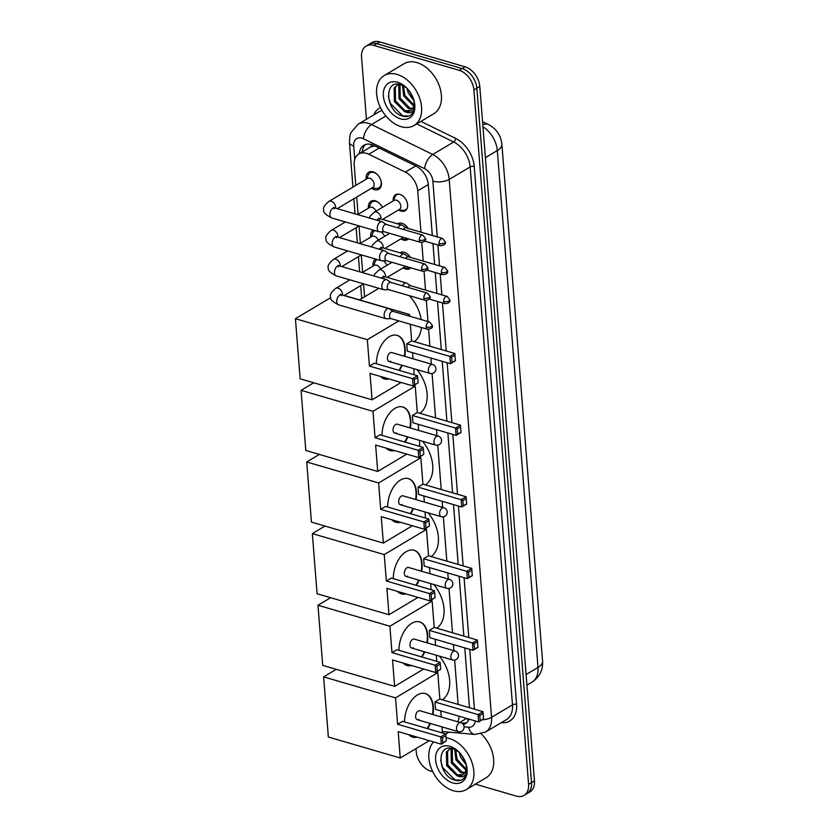 <?xml version="1.0" encoding="UTF-8"?>
<svg xmlns="http://www.w3.org/2000/svg" width="838" height="838" viewBox="0 0 838 838"><rect width="100%" height="100%" fill="white"/><g stroke="black" fill="none" stroke-linecap="round" stroke-linejoin="round"><path stroke-width="1.26" d="M399.946 252.825A9.312 6.316 59.2 0 1 400.218 252.657A9.312 6.316 59.2 0 1 404.325 252.28A9.312 6.316 59.2 0 1 410.39 257.381M410.777 267.793A9.312 6.316 59.2 0 1 409.751 268.642A9.312 6.316 59.2 0 1 405.644 269.019A9.312 6.316 59.2 0 1 403.183 267.825M397.673 223.851A9.312 6.316 59.2 0 1 397.935 223.683A9.312 6.316 59.2 0 1 402.041 223.317A9.312 6.316 59.2 0 1 408.106 228.418M408.494 238.83A9.312 6.316 59.2 0 1 407.478 239.678A9.312 6.316 59.2 0 1 403.361 240.045A9.312 6.316 59.2 0 1 400.899 238.851M393.252 200.89A9.312 6.316 59.2 0 1 395.651 194.72A9.312 6.316 59.2 0 1 399.768 194.343A9.312 6.316 59.2 0 1 407.059 202.115A9.312 6.316 59.2 0 1 405.194 210.705A9.312 6.316 59.2 0 1 401.077 211.082A9.312 6.316 59.2 0 1 398.626 209.888M383.469 260.786A9.909 6.714 59.2 0 1 386.936 265.311M381.185 231.822A9.909 6.714 59.2 0 1 384.663 236.347M368.458 208.17A9.909 6.714 59.2 0 1 370.962 201.246A9.909 6.714 59.2 0 1 375.33 200.848A9.909 6.714 59.2 0 1 382.379 207.374M366.175 179.206A9.909 6.714 59.2 0 1 368.678 172.272A9.909 6.714 59.2 0 1 373.057 171.884A9.909 6.714 59.2 0 1 380.808 180.149A9.909 6.714 59.2 0 1 378.828 189.283A9.909 6.714 59.2 0 1 374.45 189.681A9.909 6.714 59.2 0 1 371.538 188.194M420.969 232.168L417.712 190.802A17.462 11.837 -120.8 0 0 405.351 172.104L368.814 154.244A17.462 11.837 -120.8 0 0 366.457 153.323A17.462 11.837 -120.8 0 0 358.748 154.014A17.462 11.837 -120.8 0 0 354.202 165.076L355.804 185.387M374.848 145.927L370.836 146.88L358.748 154.014M458.135 704.412L454.646 660.082M453.903 650.676L453.421 644.569M452.499 632.774L449.011 588.444M448.267 579.037L447.785 572.93M446.853 561.135L443.365 516.805M442.632 507.399L442.15 501.302M441.217 489.507L437.729 445.167M436.986 435.76L436.514 429.664M435.582 417.869L432.094 373.539M431.35 364.121L430.868 358.025M429.946 346.23L428.616 329.428M427.998 321.551L426.343 300.454M425.526 290.105L424.059 271.491M423.242 261.131L421.776 242.517M457.81 721.801A17.462 11.837 -120.8 0 0 458.994 716.186M356.726 197.035L358.088 214.36M358.999 226.009L360.361 243.324M361.283 254.972L362.644 272.298M363.556 283.946L364.572 296.82M370.731 237.144A9.909 6.714 59.2 0 1 373.245 230.209A9.909 6.714 59.2 0 1 373.423 230.115M373.015 266.107A9.909 6.714 59.2 0 1 375.518 259.183A9.909 6.714 59.2 0 1 375.696 259.078M366.436 119.268L361.545 57.162A17.462 11.837 59.2 0 1 366.091 46.1A17.462 11.837 59.2 0 1 373.8 45.409L459.193 70.319A17.462 11.837 59.2 0 1 473.91 89.938L528.569 784.347L531.502 782.598A17.462 11.837 59.2 0 1 526.966 793.649A17.462 11.837 59.2 0 0 531.502 782.598L476.853 88.189L531.502 782.598L534.445 780.838A17.462 11.837 59.2 0 1 529.899 791.9L524.022 795.409A17.462 11.837 59.2 0 1 516.313 796.1L475.397 784.159M459.193 70.319L462.136 68.569A17.462 11.837 59.2 0 1 476.853 88.189A17.462 11.837 59.2 0 0 462.136 68.569L376.733 43.649L462.136 68.569L465.069 66.81A17.462 11.837 59.2 0 1 479.786 86.44L534.445 780.838M366.091 46.1L369.034 44.351A17.462 11.837 59.2 0 1 376.733 43.649A17.462 11.837 59.2 0 0 369.034 44.351L371.967 42.591A17.462 11.837 59.2 0 1 379.677 41.9L465.069 66.81M432.324 235.478L428.323 184.737A17.462 11.837 -120.8 0 0 415.973 166.039L373.947 145.487A17.462 11.837 -120.8 0 0 371.59 144.565A17.462 11.837 -120.8 0 0 363.881 145.267A17.462 11.837 -120.8 0 0 359.334 153.668M362.267 151.908A17.462 11.837 59.2 0 1 365.441 144.545M432.785 771.725L430.921 771.19A17.462 11.837 59.2 0 1 416.203 751.56L415.973 748.627M528.569 784.347A17.462 11.837 59.2 0 1 524.022 795.409M469.49 707.722L464.776 647.879M463.854 636.084L459.14 576.251M458.208 564.456L453.505 504.612M452.572 492.817L447.869 432.974M446.937 421.179L442.223 361.335M441.301 349.54L437.52 301.481M436.881 293.415L435.236 272.518M434.597 264.452L432.953 243.544M463.33 724.535A17.462 11.837 -120.8 0 0 465.331 723.686A17.462 11.837 -120.8 0 0 469.039 719.119M466.703 722.649A17.462 11.837 59.2 0 1 462.88 723.068L461.497 722.953M401.151 126.685A29.1 19.735 59.2 0 1 378.367 102.414A29.1 19.735 59.2 0 1 384.192 75.556A29.1 19.735 59.2 0 1 397.034 74.393A29.1 19.735 59.2 0 1 419.828 98.675A29.1 19.735 59.2 0 1 413.993 125.532A29.1 19.735 59.2 0 1 401.151 126.685M384.192 75.556L404.021 63.73A29.1 19.735 59.2 0 1 416.863 62.567A29.1 19.735 59.2 0 1 439.657 86.848A29.1 19.735 59.2 0 1 433.833 113.696L413.993 125.532M406.807 88.042L400.952 84.701C383.333 78.72 385.763 111.318 401.852 115.833C405.278 117.037 408.211 116.807 410.651 115.152C413.375 112.91 414.705 109.516 414.621 104.97C414.119 112.062 410.809 114.293 404.691 111.643A14.55 9.867 59.2 0 0 410.222 110.846A14.55 9.867 59.2 0 0 413.899 100.696M397.652 82.239A20.363 13.817 59.2 0 1 406.021 87.278A20.363 13.817 59.2 0 1 414.056 100.749A20.363 13.817 59.2 0 1 400.533 118.839A20.363 13.817 59.2 0 1 383.364 95.951A20.363 13.817 59.2 0 1 397.652 82.239M400.009 84.449L400.208 98.077L409.677 107.913L412.621 108.427M399.359 84.313L398.794 85.235L399.045 98.769L408.515 108.605L412.181 109.076M402.429 85.246L403.707 95.993L413.658 105.976M397.83 84.387L395.295 87.32L395.546 100.853L405.016 110.7L410.599 110.595M398.291 84.188L394.132 88.011L394.384 101.555L404.691 111.643M403.382 85.706L404.88 95.291L413.878 104.96M408.693 90.19L413.302 98.36M406.922 88.168L408.378 93.207L413.909 100.759M388.34 96.119L390.393 103.441L402.68 115.854L408.881 116.084M446.099 737.807A29.1 19.735 59.2 0 1 449.304 738.477A29.1 19.735 59.2 0 1 472.087 762.758A29.1 19.735 59.2 0 1 466.263 789.606A29.1 19.735 59.2 0 1 453.41 790.768A29.1 19.735 59.2 0 1 431.539 768.97A29.1 19.735 59.2 0 1 433.592 741.923M459.067 752.126L453.222 748.774C435.603 742.803 438.023 775.401 454.123 779.916C457.538 781.11 460.471 780.89 462.922 779.235C465.645 776.983 466.965 773.589 466.881 769.054C466.389 776.145 463.079 778.366 456.951 775.726A14.55 9.867 59.2 0 0 462.482 774.92A14.55 9.867 59.2 0 0 466.169 764.769M449.912 746.323A20.363 13.817 59.2 0 1 458.281 751.351A20.363 13.817 59.2 0 1 466.326 764.832A20.363 13.817 59.2 0 1 452.792 782.922A20.363 13.817 59.2 0 1 435.624 760.035A20.363 13.817 59.2 0 1 449.912 746.323M452.279 748.523L452.478 762.151L461.948 771.997L464.891 772.51M451.619 748.397L451.054 749.308L451.305 762.852L460.774 772.688L464.451 773.16M454.688 749.329L455.977 760.066L465.918 770.059M450.09 748.47L447.565 751.403L447.817 764.937L457.276 774.773L462.869 774.679M450.551 748.261L446.392 752.095L446.644 765.628L456.951 775.726M455.652 749.79L457.139 759.375L466.138 769.033M460.952 754.273L465.561 762.433M459.182 752.252L460.638 757.29L466.169 764.832M481.159 733.899A29.1 19.735 59.2 0 1 486.092 777.779L466.263 789.606M440.599 760.202L442.653 767.514L454.94 779.937L461.141 780.168M409.227 295.646A32.001 21.704 59.2 0 1 421.158 319.55M421.43 327.511A32.001 21.704 59.2 0 1 414.255 341.653M376.419 363.755A22.689 13.471 -73.7 0 1 397.181 335.368A22.689 13.471 -73.7 0 1 405.152 348.608A22.689 13.471 -73.7 0 1 404.796 356.37M402.188 365.316A22.689 13.471 -73.7 0 1 399.422 370.469M389.062 378.965A22.689 13.471 -73.7 0 1 384.474 378.933A22.689 13.471 -73.7 0 1 380.578 376.492M369.998 373.402L413.144 385.993L412.568 378.671L369.422 366.08L367.337 339.683L295.426 318.702L300.161 378.828L372.072 399.81L369.998 373.402M414.695 384.768L418.152 382.715L413.144 385.993L414.695 384.768L414.286 379.541L412.568 378.671L417.492 375.738L374.345 363.147L369.422 366.08M372.072 399.81L401.119 382.484M414.098 374.754L413.846 368.72M413.061 358.79L412.589 352.693M410.348 324.275L411.657 340.898L406.734 343.831L407.31 351.153L450.456 363.734L449.88 356.422L454.804 353.479L455.38 360.801L450.456 363.734L455.463 360.455M409.719 316.219L409.583 314.491L407.677 315.622M398.804 320.912L367.337 339.683M330.717 297.647L295.426 318.702M409.583 314.491L344.282 295.437M414.286 379.541L417.733 377.488L417.492 375.738M418.152 382.715L417.733 377.488M411.657 340.898L454.804 353.479M406.734 343.831L449.88 356.422L451.598 357.292L452.007 362.519M455.055 355.228L451.598 357.292M389.073 361.492L429.978 373.423A4.651 2.765 -73.7 0 1 428.344 370.7A4.651 2.765 -73.7 0 1 430.952 364.771A4.651 2.765 -73.7 0 1 432.586 364.478L391.681 352.547A4.651 2.765 106.3 0 0 390.047 352.84A4.651 2.765 106.3 0 0 387.46 357.533A4.651 2.765 106.3 0 0 389.073 361.492A4.651 2.765 106.3 0 0 390.707 361.199M388.612 378.839A22.689 13.471 -73.7 0 1 384.244 378.87M396.961 335.305A22.689 13.471 -73.7 0 1 404.345 356.244M401.737 365.179A22.689 13.471 -73.7 0 1 398.972 370.333M416.926 369.61A32.001 21.704 59.2 0 1 419.89 413.291M382.055 435.393A22.689 13.471 -73.7 0 1 402.816 407.006A22.689 13.471 -73.7 0 1 410.788 420.247A22.689 13.471 -73.7 0 1 410.431 428.009M407.823 436.954A22.689 13.471 -73.7 0 1 405.058 442.108M394.698 450.603A22.689 13.471 -73.7 0 1 390.11 450.572A22.689 13.471 -73.7 0 1 386.213 448.131M375.634 445.041L418.78 457.632L418.204 450.31L375.057 437.719L372.983 411.311L301.062 390.34L305.797 450.467L377.708 471.448L375.634 445.041M420.33 456.406L423.787 454.353L418.78 457.632L420.33 456.406L419.922 451.179L418.204 450.31L423.127 447.377L379.981 434.786L375.057 437.719M377.708 471.448L406.765 454.123M419.733 446.382L419.482 440.348M418.707 430.428L418.225 424.321M372.983 411.311L415.219 386.129L417.293 412.526L412.369 415.47L412.945 422.781L456.102 435.372L455.526 428.05L460.439 425.117L461.015 432.439L456.102 435.372L461.099 432.094M313.716 382.788L301.062 390.34M415.219 386.129L413.679 385.679M419.922 451.179L423.379 449.126L423.127 447.377M423.787 454.353L423.379 449.126M417.293 412.526L460.439 425.117M412.369 415.47L455.526 428.05L457.234 428.92L457.653 434.157M460.691 426.867L457.234 428.92M394.708 433.12L435.613 445.062A4.651 2.765 -73.7 0 1 433.979 442.338A4.651 2.765 -73.7 0 1 436.588 436.409A4.651 2.765 -73.7 0 1 438.222 436.116L397.317 424.185A4.651 2.765 106.3 0 0 395.683 424.468A4.651 2.765 106.3 0 0 393.106 429.161A4.651 2.765 106.3 0 0 394.708 433.12A4.651 2.765 106.3 0 0 396.343 432.837M394.248 450.477A22.689 13.471 -73.7 0 1 389.88 450.509M402.596 406.943A22.689 13.471 -73.7 0 1 409.981 427.883M407.373 436.818A22.689 13.471 -73.7 0 1 404.618 441.972M422.562 441.249A32.001 21.704 59.2 0 1 425.526 484.919M387.69 507.032A22.689 13.471 -73.7 0 1 408.462 478.634A22.689 13.471 -73.7 0 1 416.423 491.885A22.689 13.471 -73.7 0 1 416.067 499.647M413.459 508.582A22.689 13.471 -73.7 0 1 410.704 513.746M400.344 522.242A22.689 13.471 -73.7 0 1 395.746 522.21A22.689 13.471 -73.7 0 1 391.859 519.769M381.269 516.679L424.416 529.27L423.839 521.948L380.693 509.357L378.619 482.95L306.708 461.968L311.432 522.105L383.354 543.087L381.269 516.679M425.976 528.045L429.423 525.992L424.416 529.27L425.976 528.045L425.557 522.818L423.839 521.948L428.763 519.015L385.616 506.424L380.693 509.357M383.354 543.087L412.401 525.761M425.369 518.02L425.117 511.987M424.342 502.067L423.86 495.96M378.619 482.95L420.854 457.758L422.928 484.165L418.015 487.098L418.591 494.42L461.738 507.011L461.162 499.689L466.085 496.756L466.661 504.078L461.738 507.011L466.735 503.732M319.362 454.426L306.708 461.968M420.854 457.758L419.314 457.318M425.557 522.818L429.014 520.754L428.763 519.015M429.423 525.992L429.014 520.754M422.928 484.165L466.085 496.756M418.015 487.098L461.162 499.689L462.88 500.558L463.288 505.785M466.326 498.505L462.88 500.558M400.344 504.759L441.249 516.69A4.651 2.765 -73.7 0 1 439.615 513.977A4.651 2.765 -73.7 0 1 442.223 508.038A4.651 2.765 -73.7 0 1 443.857 507.755L402.952 495.824A4.651 2.765 106.3 0 0 401.329 496.106A4.651 2.765 106.3 0 0 398.741 500.799A4.651 2.765 106.3 0 0 400.344 504.759A4.651 2.765 106.3 0 0 401.978 504.476M399.894 522.116A22.689 13.471 -73.7 0 1 395.526 522.137M408.232 478.571A22.689 13.471 -73.7 0 1 415.617 499.521M413.008 508.457A22.689 13.471 -73.7 0 1 410.253 513.61M428.197 512.887A32.001 21.704 59.2 0 1 431.161 556.558M393.326 578.67A22.689 13.471 -73.7 0 1 414.098 550.273A22.689 13.471 -73.7 0 1 422.059 563.513A22.689 13.471 -73.7 0 1 421.703 571.286M419.094 580.221A22.689 13.471 -73.7 0 1 416.339 585.374M405.98 593.88A22.689 13.471 -73.7 0 1 401.381 593.849A22.689 13.471 -73.7 0 1 397.495 591.408M386.905 588.318L430.062 600.909L429.485 593.587L386.328 580.996L384.254 554.588L312.344 533.607L317.078 593.744L388.989 614.725L386.905 588.318M431.612 599.683L435.058 597.62L430.062 600.909L431.612 599.683L431.193 594.456L429.485 593.587L434.398 590.654L391.252 578.063L386.328 580.996M388.989 614.725L418.036 597.4M431.015 589.659L430.763 583.625M429.978 573.695L429.496 567.598M384.254 554.588L426.49 529.396L428.574 555.804L423.651 558.736L424.227 566.059L467.374 578.649L466.797 571.327L471.721 568.394L472.297 575.716L467.374 578.649L472.381 575.371M324.997 526.065L312.344 533.607M426.49 529.396L424.95 528.946M431.193 594.456L434.65 592.393L434.398 590.654M435.058 597.62L434.65 592.393M428.574 555.804L471.721 568.394M423.651 558.736L466.797 571.327L468.515 572.197L468.924 577.424M471.962 570.144L468.515 572.197M405.99 576.397L446.884 588.328A4.651 2.765 -73.7 0 1 445.25 585.615A4.651 2.765 -73.7 0 1 447.859 579.676A4.651 2.765 -73.7 0 1 449.493 579.393L408.598 567.462A4.651 2.765 106.3 0 0 406.964 567.745A4.651 2.765 106.3 0 0 404.377 572.438A4.651 2.765 106.3 0 0 405.99 576.397A4.651 2.765 106.3 0 0 407.624 576.115M405.529 593.744A22.689 13.471 -73.7 0 1 401.161 593.775M413.867 550.21A22.689 13.471 -73.7 0 1 421.252 571.149M418.644 580.095A22.689 13.471 -73.7 0 1 415.889 585.249M433.843 584.526A32.001 21.704 59.2 0 1 436.797 628.196M398.972 650.298A22.689 13.471 -73.7 0 1 419.733 621.911A22.689 13.471 -73.7 0 1 427.705 635.152A22.689 13.471 -73.7 0 1 427.338 642.924M424.74 651.859A22.689 13.471 -73.7 0 1 421.975 657.013M411.615 665.519A22.689 13.471 -73.7 0 1 407.027 665.487A22.689 13.471 -73.7 0 1 403.13 663.047M392.551 659.956L435.697 672.537L435.121 665.225L391.975 652.634L389.89 626.227L317.979 605.245L322.714 665.382L394.625 686.364L392.551 659.956M437.247 671.322L440.704 669.258L435.697 672.537L437.247 671.322L436.839 666.095L435.121 665.225L440.044 662.282L396.898 649.701L391.975 652.634M394.625 686.364L423.672 669.038M436.65 661.297L436.399 655.264M435.613 645.333L435.132 639.237M389.89 626.227L432.125 601.035L434.21 627.442L429.286 630.375L429.863 637.697L473.009 650.288L472.433 642.966L477.356 640.033L477.932 647.355L473.009 650.288L478.016 647.009M330.633 597.704L317.979 605.245M432.125 601.035L430.596 600.584M436.839 666.095L440.285 664.031L440.044 662.282M440.704 669.258L440.285 664.031M434.21 627.442L477.356 640.033M429.286 630.375L472.433 642.966L474.151 643.835L474.559 649.062M477.608 641.772L474.151 643.835M411.626 648.036L452.53 659.967A4.651 2.765 -73.7 0 1 450.896 657.254A4.651 2.765 -73.7 0 1 453.505 651.315A4.651 2.765 -73.7 0 1 455.128 651.032L414.234 639.101A4.651 2.765 106.3 0 0 412.6 639.384A4.651 2.765 106.3 0 0 410.012 644.076A4.651 2.765 106.3 0 0 411.626 648.036A4.651 2.765 106.3 0 0 413.26 647.753M411.165 665.382A22.689 13.471 -73.7 0 1 406.797 665.414M419.513 621.848A22.689 13.471 -73.7 0 1 426.898 642.788M424.29 651.734A22.689 13.471 -73.7 0 1 421.524 656.887M439.479 656.164A32.001 21.704 59.2 0 1 442.443 699.835M404.607 721.937A22.689 13.471 -73.7 0 1 425.369 693.55A22.689 13.471 -73.7 0 1 433.34 706.79A22.689 13.471 -73.7 0 1 432.984 714.563M430.376 723.498A22.689 13.471 -73.7 0 1 427.61 728.651M417.251 737.157A22.689 13.471 -73.7 0 1 412.663 737.115A22.689 13.471 -73.7 0 1 408.766 734.675M398.186 731.595L441.333 744.175L440.757 736.853L397.61 724.273L395.536 697.865L323.615 676.884L328.349 737.021L400.26 757.992L398.186 731.595M442.883 742.96L446.34 740.897L441.333 744.175L442.883 742.96L442.474 737.723L440.757 736.853L445.68 733.92L402.533 721.329L397.61 724.273M400.26 757.992L429.307 740.666M442.286 732.936L442.035 726.902M441.259 716.972L440.778 710.875M395.536 697.865L437.771 672.673L439.845 699.081L434.922 702.014L435.498 709.336L478.645 721.927L478.069 714.605L482.992 711.672L483.568 718.983L478.645 721.927L483.652 718.637M336.268 669.332L323.615 676.884M437.771 672.673L436.231 672.223M442.474 737.723L445.931 735.67L445.68 733.92M446.34 740.897L445.931 735.67M439.845 699.081L482.992 711.672M434.922 702.014L478.069 714.605L479.786 715.474L480.205 720.701M483.243 713.41L479.786 715.474M417.261 719.674L458.166 731.605A4.651 2.765 -73.7 0 1 456.532 728.892A4.651 2.765 -73.7 0 1 459.14 722.953A4.651 2.765 -73.7 0 1 460.774 722.67L419.869 710.739A4.651 2.765 106.3 0 0 418.235 711.022A4.651 2.765 106.3 0 0 415.658 715.715A4.651 2.765 106.3 0 0 417.261 719.674A4.651 2.765 106.3 0 0 418.895 719.392M416.8 737.021A22.689 13.471 -73.7 0 1 412.432 737.052M425.149 693.487A22.689 13.471 -73.7 0 1 432.534 714.426M429.925 723.362A22.689 13.471 -73.7 0 1 427.16 728.526M377.456 174.66A8.726 5.918 -120.8 0 0 373.874 172.502A8.726 5.918 -120.8 0 0 370.019 172.848A8.726 5.918 -120.8 0 0 368.175 175.09L366.656 178.913M337.253 208.652L372.763 187.471A5.238 3.551 -120.8 0 0 373.811 182.632A5.238 3.551 -120.8 0 0 369.715 178.264A5.238 3.551 -120.8 0 0 367.4 178.473L328.905 201.434A5.238 3.551 -120.8 0 1 331.22 201.225A5.238 3.551 -120.8 0 1 335.609 206.808A5.238 3.551 -120.8 0 1 335.609 208.17M386.36 224.49L382.599 221.976A5.238 3.111 106.3 0 0 382.076 221.724A5.238 3.111 106.3 0 0 380.243 222.049A5.238 3.111 106.3 0 0 377.299 228.722A5.238 3.111 106.3 0 0 379.143 231.78A5.238 3.111 106.3 0 0 379.719 231.854L384.244 231.749M386.538 224.615A3.781 2.242 106.3 0 0 386.161 224.437A3.781 2.242 106.3 0 0 384.831 224.668A3.781 2.242 106.3 0 0 382.715 229.486A3.781 2.242 106.3 0 0 384.045 231.697L420.634 242.371C424.656 241.941 426.27 240.632 425.463 238.442A3.781 1.634 -4.5 0 1 424.615 239.595A3.781 1.634 175.5 0 1 419.304 240.16A3.781 2.242 106.3 0 0 420.634 242.371M372.02 187.911L376.105 188.393A8.726 5.918 -120.8 0 0 378.965 187.838A8.726 5.918 -120.8 0 0 380.902 180.432M379.74 203.624A8.726 5.918 -120.8 0 0 376.147 201.466A8.726 5.918 -120.8 0 0 372.302 201.811A8.726 5.918 -120.8 0 0 370.459 204.063L368.93 207.887M375.948 211.207A5.238 3.551 -120.8 0 0 371.988 207.237A5.238 3.551 -120.8 0 0 369.684 207.447L357.669 214.601M388.643 253.464L384.883 250.939A5.238 3.111 106.3 0 0 384.359 250.698A5.238 3.111 106.3 0 0 382.516 251.012A5.238 3.111 106.3 0 0 379.583 257.695A5.238 3.111 106.3 0 0 381.416 260.744A5.238 3.111 106.3 0 0 381.992 260.828L386.528 260.723M388.822 253.579A3.781 2.242 106.3 0 0 388.444 253.401A3.781 2.242 106.3 0 0 387.114 253.631A3.781 2.242 106.3 0 0 384.998 258.46A3.781 2.242 106.3 0 0 386.318 260.66L422.907 271.334C426.94 270.915 428.543 269.606 427.736 267.406A3.781 1.634 -4.5 0 1 426.888 268.558A3.781 1.634 175.5 0 1 421.577 269.134A3.781 2.242 106.3 0 0 422.907 271.334M374.984 230.565A8.726 5.918 -120.8 0 0 374.576 230.785A8.726 5.918 -120.8 0 0 372.732 233.027L371.213 236.85M378.231 240.181A5.238 3.551 -120.8 0 0 374.272 236.201A5.238 3.551 -120.8 0 0 371.957 236.41L359.952 243.575M390.927 282.427L387.156 279.913A5.238 3.111 106.3 0 0 386.632 279.662A5.238 3.111 106.3 0 0 384.799 279.986A5.238 3.111 106.3 0 0 381.866 286.659A5.238 3.111 106.3 0 0 383.699 289.718A5.238 3.111 106.3 0 0 384.275 289.791L388.801 289.686M391.105 282.553A3.781 2.242 106.3 0 0 390.718 282.375A3.781 2.242 106.3 0 0 389.398 282.605A3.781 2.242 106.3 0 0 387.271 287.424A3.781 2.242 106.3 0 0 388.602 289.634L425.191 300.308C429.213 299.878 430.826 298.569 430.02 296.38A3.781 1.634 -4.5 0 1 429.171 297.532A3.781 1.634 175.5 0 1 423.86 298.098A3.781 2.242 106.3 0 0 425.191 300.308M382.023 232.597A8.726 5.918 -120.8 0 0 381.112 231.822M376.859 259.749L377.236 259.529A8.726 5.918 -120.8 0 0 376.859 259.749A8.726 5.918 -120.8 0 0 375.015 262.001L373.497 265.824M380.515 269.145A5.238 3.551 -120.8 0 0 376.555 265.175A5.238 3.551 -120.8 0 0 374.24 265.374L362.226 272.539M393.2 311.401L389.44 308.876A5.238 3.111 106.3 0 0 388.916 308.635A5.238 3.111 106.3 0 0 387.072 308.95A5.238 3.111 106.3 0 0 384.139 315.633A5.238 3.111 106.3 0 0 385.983 318.681A5.238 3.111 106.3 0 0 386.559 318.765L391.084 318.66M393.378 311.516A3.781 2.242 106.3 0 0 393.001 311.338A3.781 2.242 106.3 0 0 391.671 311.568A3.781 2.242 106.3 0 0 389.555 316.397A3.781 2.242 106.3 0 0 390.885 318.597L427.464 329.271C431.497 328.852 433.11 327.543 432.303 325.343A3.781 1.634 -4.5 0 1 431.455 326.495A3.781 1.634 175.5 0 1 426.144 327.071A3.781 2.242 106.3 0 0 427.464 329.271M384.296 261.561A8.726 5.918 -120.8 0 0 383.385 260.796M399.129 194.196A8.726 5.918 -120.8 0 0 396.688 194.783A8.726 5.918 -120.8 0 0 394.845 197.024L393.326 200.848M382.578 219.451L399.433 209.406A5.238 3.551 -120.8 0 0 400.48 204.566A5.238 3.551 -120.8 0 0 396.384 200.198A5.238 3.551 -120.8 0 0 394.07 200.408L374.24 212.234A5.238 3.551 -120.8 0 1 376.545 212.024A5.238 3.551 -120.8 0 1 380.934 217.618A5.238 3.551 -120.8 0 1 380.934 218.969M406.158 227.852L402.397 225.328A5.238 3.111 106.3 0 0 401.873 225.076A5.238 3.111 106.3 0 0 400.03 225.401A5.238 3.111 106.3 0 0 397.945 227.873M406.336 227.967A3.781 2.242 106.3 0 0 405.959 227.789A3.781 2.242 106.3 0 0 404.628 228.02A3.781 2.242 106.3 0 0 403.319 229.434M398.689 209.846L402.774 210.328A8.726 5.918 -120.8 0 0 405.634 209.772A8.726 5.918 -120.8 0 0 407.299 207.908M401.402 223.159A8.726 5.918 -120.8 0 0 398.972 223.746A8.726 5.918 -120.8 0 0 398.479 224.092M408.441 256.816L404.681 254.302A5.238 3.111 106.3 0 0 404.157 254.05A5.238 3.111 106.3 0 0 402.313 254.375A5.238 3.111 106.3 0 0 400.229 256.837M408.619 256.931A3.781 2.242 106.3 0 0 408.242 256.753A3.781 2.242 106.3 0 0 406.912 256.994A3.781 2.242 106.3 0 0 405.602 258.408M400.973 238.809L405.058 239.291A8.726 5.918 -120.8 0 0 407.907 238.736A8.726 5.918 -120.8 0 0 408.001 238.683L407.907 238.736M384.862 248.425L401.716 238.369A5.238 3.551 -120.8 0 0 402.764 237.154M403.686 252.133A8.726 5.918 -120.8 0 0 401.245 252.72A8.726 5.918 -120.8 0 0 400.753 253.055M410.725 285.789L406.954 283.265A5.238 3.111 106.3 0 0 406.43 283.014A5.238 3.111 106.3 0 0 404.597 283.338A5.238 3.111 106.3 0 0 402.502 285.81M410.903 285.905A3.781 2.242 106.3 0 0 410.515 285.727A3.781 2.242 106.3 0 0 409.195 285.957A3.781 2.242 106.3 0 0 407.876 287.371M403.246 267.783L407.341 268.265A8.726 5.918 -120.8 0 0 410.191 267.71A8.726 5.918 -120.8 0 0 410.274 267.657M387.135 277.388L403.989 267.343A5.238 3.551 -120.8 0 0 405.037 266.128M379.195 148.054L368.814 154.244M370.836 146.88A17.462 8.893 -63.9 0 1 371.37 144.513M468.39 720.502A17.462 11.523 -85 0 1 467.353 718.627M415.732 165.924L405.351 172.104M428.302 184.486L417.712 190.802M542.574 661.234A20.363 8.82 175.5 0 1 537.996 667.425L497.322 150.547A20.363 8.82 -4.5 0 0 501.889 144.356L542.574 661.234C543.066 670.107 539.525 677.083 531.941 682.174A23.275 15.786 -120.8 0 0 537.996 667.425L526.075 674.538M482.803 124.642A20.363 10.381 -63.9 0 1 488.481 124.548C496.452 128.843 500.925 135.442 501.889 144.356M485.401 157.659L497.322 150.547A23.275 15.786 -120.8 0 0 482.971 126.8M379.677 41.9L373.8 45.409M479.786 86.44L473.91 89.938M437.268 236.924L432.879 181.155A11.638 7.888 -120.8 0 0 424.636 168.689L363.441 138.762A11.638 7.888 -120.8 0 0 361.859 138.155A11.638 7.888 -120.8 0 0 353.699 145.99L354.757 159.388M353.699 145.99A11.638 5.038 -4.5 0 1 349.446 142.523L349.865 135.976L350.913 132.666L358.109 124.244A23.275 15.786 59.2 0 1 368.385 123.312A23.275 15.786 59.2 0 1 371.538 124.548L385.899 115.969M373.895 114.827A26.188 17.755 59.2 0 1 380.483 107.578M382.076 110.522A23.275 15.786 -120.8 0 0 379.048 111.758L358.109 124.244M420.896 121.416L455.694 138.427A26.188 17.755 59.2 0 1 474.235 166.479L516.564 704.402A26.188 17.755 59.2 0 1 501.679 722.702L501.271 722.66M363.441 138.762A11.638 5.929 -63.9 0 1 371.538 124.548L432.733 154.464L453.672 141.978L416.706 123.909M424.636 168.689A11.638 5.929 -63.9 0 1 432.733 154.464A23.275 15.786 59.2 0 1 449.21 179.405L470.149 166.919A23.275 15.786 -120.8 0 0 453.672 141.978A2.912 1.487 116.1 0 0 455.694 138.427M432.879 181.155A11.638 5.038 -4.5 0 0 449.21 179.405L491.55 717.328L512.479 704.842L470.149 166.919A2.912 1.257 175.5 0 1 474.235 166.479M482.248 719.779A11.638 5.038 -4.5 0 0 491.55 717.328A23.275 15.786 59.2 0 1 485.495 732.077L506.424 719.591A23.275 15.786 -120.8 0 0 512.479 704.842A2.912 1.257 175.5 0 1 516.564 704.402M464.116 726.829L468.599 727.216A11.638 7.888 -120.8 0 0 475.209 720.921M474.434 709.168L469.72 649.324M468.798 637.529L464.084 577.686M463.152 565.891L458.449 506.047M457.517 494.252L452.803 434.419M451.881 422.624L447.167 362.781M446.245 350.986L442.464 302.927M441.825 294.861L440.18 273.953M439.541 265.887L437.897 244.989M442.401 731.564L474.916 734.434A11.638 7.678 -85 0 1 468.599 727.216M462.88 723.068L462.283 723.424M425.463 238.442L422.75 235.111A3.781 2.242 106.3 0 0 420.309 236.442A3.781 2.242 106.3 0 0 419.304 240.16M334.173 208.84L333.482 207.395L334.697 207.908A5.238 3.111 106.3 0 0 331.324 209.751A5.238 3.111 106.3 0 0 329.931 214.905A5.238 3.111 106.3 0 0 329.963 215.198A5.238 3.111 106.3 0 0 331.764 217.964L379.143 231.78M427.736 267.406L425.023 264.075A3.781 2.242 106.3 0 0 422.582 265.405A3.781 2.242 106.3 0 0 421.577 269.134M337.892 237.144A5.238 3.551 -120.8 0 0 337.882 235.782A5.238 3.551 -120.8 0 0 333.503 230.188A5.238 3.551 -120.8 0 0 331.188 230.398L345.382 221.934M336.457 237.814L335.766 236.368L336.981 236.871A5.238 3.111 106.3 0 0 333.597 238.725A5.238 3.111 106.3 0 0 332.204 243.868A5.238 3.111 106.3 0 0 332.236 244.162A5.238 3.111 106.3 0 0 334.048 246.927L381.416 260.744M430.02 296.38L427.307 293.049A3.781 2.242 106.3 0 0 424.866 294.379A3.781 2.242 106.3 0 0 423.86 298.098M340.176 266.107A5.238 3.551 -120.8 0 0 340.165 264.745A5.238 3.551 -120.8 0 0 335.776 259.162A5.238 3.551 -120.8 0 0 333.472 259.371L347.665 250.897M338.73 266.777L338.039 265.332L339.264 265.845A5.238 3.111 106.3 0 0 335.881 267.689A5.238 3.111 106.3 0 0 334.488 272.842A5.238 3.111 106.3 0 0 334.519 273.136A5.238 3.111 106.3 0 0 336.331 275.901L383.699 289.718M432.303 325.343L429.59 322.012A3.781 2.242 106.3 0 0 427.15 323.342A3.781 2.242 106.3 0 0 426.144 327.071M342.449 295.07A5.238 3.551 -120.8 0 0 342.449 293.719A5.238 3.551 -120.8 0 0 338.06 288.125A5.238 3.551 -120.8 0 0 335.745 288.335L349.949 279.871M341.014 295.751L340.322 294.306L341.537 294.808A5.238 3.111 106.3 0 0 338.164 296.662A5.238 3.111 106.3 0 0 336.771 301.806A5.238 3.111 106.3 0 0 336.803 302.099A5.238 3.111 106.3 0 0 338.604 304.864L385.983 318.681M439.102 243.512A3.781 1.634 175.5 0 0 444.412 242.947A3.781 1.634 -4.5 0 0 445.261 241.794L442.548 238.463A3.781 2.242 106.3 0 0 440.107 239.794A3.781 2.242 106.3 0 0 439.102 243.512A3.781 2.242 106.3 0 0 440.432 245.723L424.625 241.114M379.499 219.65L378.807 218.205L380.033 218.708A5.238 3.111 106.3 0 0 376.901 220.216M441.375 272.486A3.781 1.634 175.5 0 0 446.685 271.91A3.781 1.634 -4.5 0 0 447.534 270.768L444.821 267.427A3.781 2.242 106.3 0 0 442.38 268.768A3.781 2.242 106.3 0 0 441.375 272.486A3.781 2.242 106.3 0 0 442.705 274.696L426.909 270.087M383.217 247.943A5.238 3.551 -120.8 0 0 383.207 246.582A5.238 3.551 -120.8 0 0 378.828 240.998A5.238 3.551 -120.8 0 0 376.513 241.208L389.691 233.341M381.782 248.614L381.091 247.168L382.306 247.681A5.238 3.111 106.3 0 0 379.174 249.179M443.658 301.45A3.781 1.634 175.5 0 0 448.969 300.884A3.781 1.634 -4.5 0 0 449.817 299.732L447.104 296.401A3.781 2.242 106.3 0 0 444.664 297.731A3.781 2.242 106.3 0 0 443.658 301.45A3.781 2.242 106.3 0 0 444.988 303.66L429.192 299.051M385.501 276.907A5.238 3.551 -120.8 0 0 385.49 275.555A5.238 3.551 -120.8 0 0 381.112 269.962A5.238 3.551 -120.8 0 0 378.797 270.171L391.975 262.315M384.066 277.588L383.375 276.142L384.59 276.645A5.238 3.111 106.3 0 0 381.458 278.153M465.918 718.805L459.884 722.408M482.562 121.657L488.481 124.548M531.941 682.174L526.913 685.17M474.916 734.434L485.495 732.077M349.446 142.523L352.945 187.094M353.866 198.742L355.05 213.847M356.15 227.706L357.334 242.811M358.423 256.679L359.617 271.784M360.707 285.643L361.723 298.527M445.711 734.119L449 732.15M359.471 299.868L378.86 288.303M429.978 373.423A4.651 4.651 0 0 0 435.917 368.584A4.651 4.651 0 0 0 432.586 364.478M435.613 445.062A4.651 4.651 0 0 0 441.553 440.222A4.651 4.651 0 0 0 438.222 436.116M441.249 516.69A4.651 4.651 0 0 0 447.199 511.861A4.651 4.651 0 0 0 443.857 507.755M446.884 588.328A4.651 4.651 0 0 0 452.834 583.499A4.651 4.651 0 0 0 449.493 579.393M452.53 659.967A4.651 4.651 0 0 0 458.47 655.138A4.651 4.651 0 0 0 455.128 651.032M458.166 731.605A4.651 4.651 0 0 0 464.105 726.766A4.651 4.651 0 0 0 460.774 722.67M370.019 172.848L372.009 171.654M328.905 201.434C324.337 205.247 322.64 208.233 323.814 210.39C323.08 212.318 325.731 214.842 331.764 217.964M378.965 187.838L380.955 186.654M334.697 207.908L382.076 221.724M422.75 235.111L386.161 224.437M372.302 201.811L374.293 200.628M331.188 230.398C326.621 234.221 324.924 237.206 326.097 239.354C325.364 241.281 328.014 243.806 334.048 246.927M359.114 225.935L339.537 237.615M336.981 236.871L384.359 250.698M425.023 264.075L388.444 253.401M333.472 259.371C328.905 263.184 327.208 266.17 328.37 268.328C327.637 270.255 330.287 272.779 336.331 275.901M361.398 254.909L341.81 266.589M339.264 265.845L386.632 279.662M427.307 293.049L390.718 282.375M335.745 288.335C331.178 292.158 329.481 295.144 330.654 297.291C329.921 299.218 332.571 301.743 338.604 304.864M363.671 283.873L344.093 295.552M341.537 294.808L388.916 308.635M429.59 322.012L393.001 311.338M396.688 194.783L397.841 194.091M369.359 218.016L370.218 216.047L374.24 212.234M405.634 209.772L406.786 209.081M380.033 218.708L401.873 225.076M442.548 238.463L405.959 227.789M440.432 245.723C444.454 245.304 446.067 243.994 445.261 241.794M398.972 223.746L400.124 223.055M371.632 246.98L372.501 245.01L376.513 241.208M382.306 247.681L404.157 254.05M444.821 267.427L408.242 256.753M442.705 274.696C446.738 274.267 448.34 272.958 447.534 270.768M401.245 252.72L402.397 252.029M373.916 275.953L374.775 273.984L378.797 270.171M384.59 276.645L406.43 283.014M447.104 296.401L410.515 285.727M444.988 303.66C449.011 303.241 450.624 301.931 449.817 299.732"/></g></svg>
